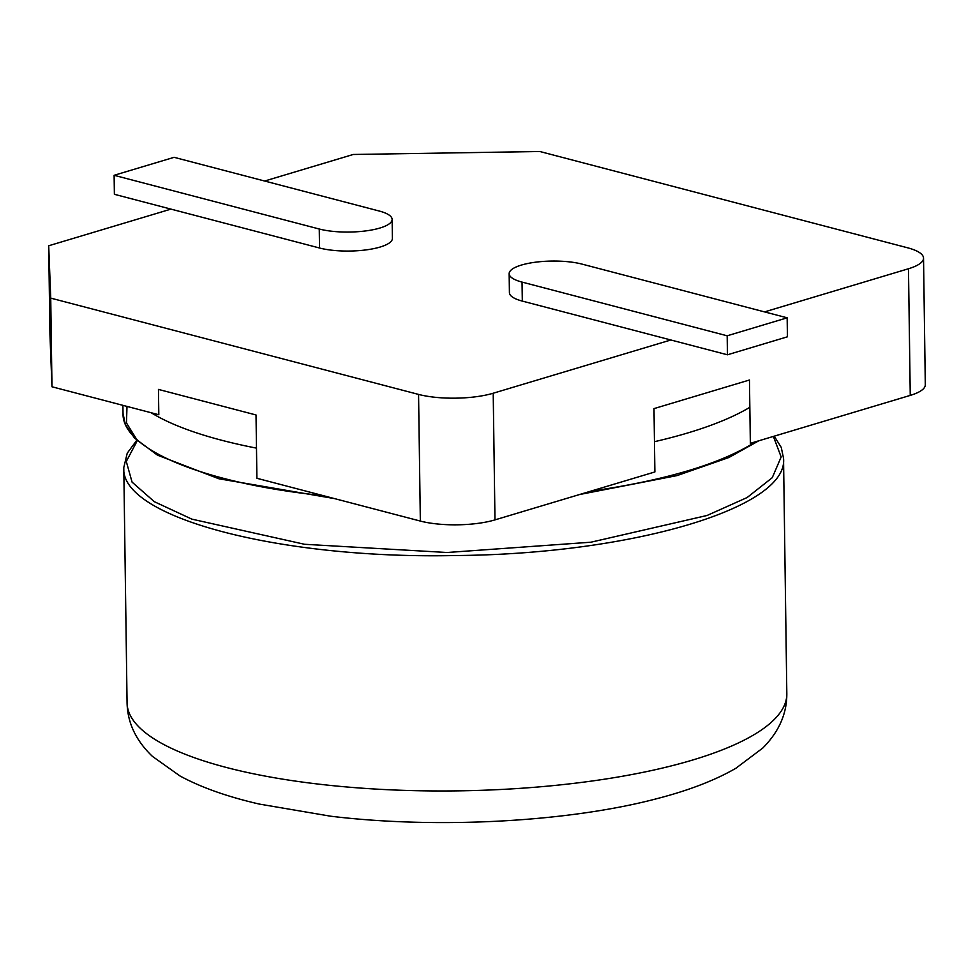 <?xml version="1.0" encoding="UTF-8"?>
<svg xmlns="http://www.w3.org/2000/svg" width="974" height="974" viewBox="0 0 974 974"><rect width="100%" height="100%" fill="white"/><g stroke="black" fill="none" stroke-linecap="round" stroke-linejoin="round"><path stroke-width="1.46" d="M764.541 311.899L908.474 268.751L910.252 395.395L750.345 443.328L749.456 380.006L653.992 408.617L654.881 471.952L494.975 519.885A52.791 14.817 -0.8 0 1 420.342 521.066L256.905 478.283L256.016 414.961L158.458 389.417L158.811 414.741L51.975 386.775L49.942 334.423L48.7 245.765L170.974 209.118L114.384 194.301L114.116 175.296L174.102 157.325L379.239 211.029A42.893 12.041 179.2 0 1 392.132 219.418A42.893 12.041 179.2 0 1 365.956 230.887A42.893 12.041 179.2 0 1 319.253 229.012L114.116 175.296M264.66 181.03L353.233 154.476L539.827 151.506L907.658 247.81A52.791 14.817 -0.8 0 1 923.535 258.134L925.3 384.779A52.791 14.817 -0.8 0 1 910.252 395.395M787.162 317.816L727.176 335.799L522.04 282.095A42.893 12.041 179.2 0 1 509.146 273.706A42.893 12.041 179.2 0 1 535.323 262.225A42.893 12.041 179.2 0 1 582.026 264.112L787.162 317.816L787.418 336.809L727.444 354.792L670.855 339.987L493.209 393.228A52.791 14.817 -0.8 0 1 418.564 394.421L50.733 298.117L51.975 386.775M908.474 268.751A52.791 14.817 -0.8 0 0 923.535 258.134M670.855 339.987L522.308 301.088A42.893 12.041 179.2 0 1 509.414 292.699L509.146 273.706M50.733 298.117L48.7 245.765M392.132 219.418L392.4 238.411A42.893 12.041 179.2 0 1 366.224 249.88A42.893 12.041 179.2 0 1 319.521 248.005L170.974 209.118M727.176 335.799L727.444 354.792M122.907 405.342L123.028 413.451C121.957 449.635 204.516 483.445 323.319 495.669M590.548 491.237C666.35 480.17 721.381 463.685 755.629 441.746M151.201 412.757A329.906 92.591 -0.8 0 0 256.479 448.125M654.455 441.697A329.906 92.591 -0.8 0 0 749.834 407.302M126.997 406.414L126.474 422.959L136.506 439.128M137.237 440.772L126.291 461.469L132.074 482.13L154.33 501.695L191.915 519.154L304.545 544.283L447.09 552.502L590.889 542.214L707.063 515.477L747.143 497.531L772.26 477.686L781.16 456.964L773.368 436.425M418.564 394.421L420.342 521.066M493.209 393.228L494.975 519.885M136.75 440.321L127.241 453.166L123.783 467.557C119.936 517.231 279.38 559.356 455.406 555.533C631.542 554.279 788.745 507.71 783.546 458.34L781.258 447.431L774.245 436.169M127.07 702.875A329.906 92.591 -0.8 0 0 307.601 782.767A329.906 92.591 -0.8 0 0 692.733 760A329.906 92.591 -0.8 0 0 786.822 693.671C786.931 713.674 778.932 731.778 762.837 747.995L735.857 768.279C715.293 780.174 689.373 790.206 658.095 798.351C569.291 822.08 436.839 829.118 330.6 816.2L259.254 804.061C227.441 796.756 201.034 787.394 179.995 775.974L152.358 756.323C135.946 740.605 127.521 722.793 127.07 702.875L123.783 467.557M319.253 229.012L319.521 248.005M522.04 282.095L522.308 301.088M123.028 413.451L125.305 424.372L134.509 438.081L157.496 455.175L218.907 478.77L334.581 498.615M579.518 494.536L677.088 475.58L728.917 457.5L758.795 440.796M783.534 458.34L786.822 693.671"/></g></svg>
